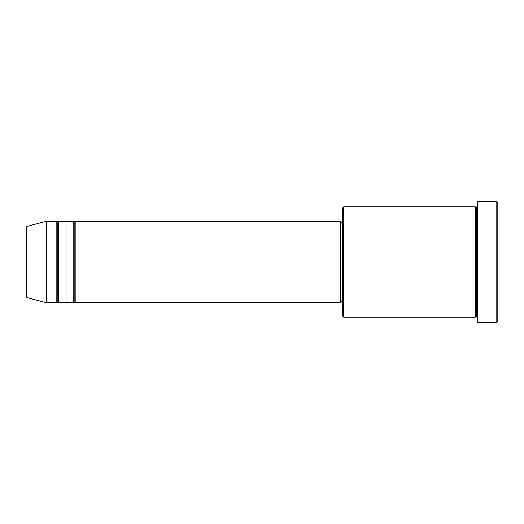 <?xml version="1.0" encoding="UTF-8"?>
<svg xmlns="http://www.w3.org/2000/svg" width="524" height="524" viewBox="0 0 524 524"><rect width="100%" height="100%" fill="white"/><g stroke="black" fill="none" stroke-linecap="round" stroke-linejoin="round"><path stroke-width="0.79" d="M26.2 262L26.2 296.577L26.2 262L26.2 296.577L26.96 297.567L26.96 262L26.96 297.567L26.96 262L26.2 262L26.2 227.423L26.2 262L46.616 262L26.96 262L26.96 226.434L26.96 262L26.96 226.434L26.2 227.423L26.2 262M477.384 317.125L476.362 316.103L475.34 317.125L475.34 206.875L475.34 262L476.362 262L476.362 207.897L476.362 262L476.362 207.897L476.362 262L477.384 262L477.384 322.227L477.384 201.773L477.384 262L496.778 262L496.778 322.227L496.778 262L497.8 262L497.8 202.795L497.8 321.205L497.8 262L343.665 262L343.665 317.125L343.665 262L340.6 262L340.6 302.833L340.6 262L75.201 262L75.201 221.167L75.201 262L74.179 262L74.179 222.189L74.179 262L73.157 262L73.157 221.167L73.157 262L67.033 262L67.033 221.167L67.033 262L66.011 262L66.011 222.189L66.011 262L64.989 262L64.989 221.167L64.989 262L58.865 262L58.865 221.167L58.865 262L57.843 262L57.843 222.189L57.843 262L56.821 262L56.821 221.167L56.821 262L46.616 262L46.616 302.833L46.616 262L56.821 262L56.821 221.167L46.616 221.167L46.616 262L46.616 221.167L26.96 226.434M75.201 302.833L74.179 301.811L73.157 302.833L73.157 262L74.179 262L74.179 222.189L74.179 301.811L74.179 262L74.179 301.811L74.179 262L75.201 262L75.201 302.833L340.6 302.833M67.033 302.833L66.011 301.811L64.989 302.833L64.989 262L66.011 262L66.011 222.189L66.011 301.811L66.011 262L66.011 301.811L66.011 262L67.033 262L67.033 302.833L73.157 302.833M58.865 302.833L57.843 301.811L56.821 302.833L56.821 262L57.843 262L57.843 222.189L57.843 301.811L57.843 262L57.843 301.811L57.843 262L58.865 262L58.865 302.833L64.989 302.833M56.821 221.167L57.843 222.189L58.865 221.167L58.865 262L64.989 262L64.989 221.167L66.011 222.189L67.033 221.167L67.033 262L73.157 262L73.157 221.167L74.179 222.189L75.201 221.167L75.201 262L340.6 262L340.6 221.167L340.6 262L342.644 262L342.644 316.103L342.644 207.897L342.644 262L475.34 262L475.34 206.875L343.665 206.875L343.665 262L343.665 206.875L342.644 207.897M496.778 262L496.778 201.773L496.778 262M475.34 262L475.34 317.125L475.34 262M476.362 262L476.362 316.103L476.362 262M56.821 262L56.821 302.833L56.821 262M58.865 262L58.865 302.833L58.865 262M64.989 262L64.989 302.833L64.989 262M67.033 262L67.033 302.833L67.033 262M73.157 262L73.157 302.833L73.157 262M75.201 262L75.201 302.833L75.201 262M475.34 317.125L343.665 317.125L342.644 316.103M477.384 322.227L496.778 322.227L497.8 321.205M475.34 206.875L476.362 207.897L477.384 206.875M342.644 301.811L340.6 301.811M56.821 302.833L46.616 302.833L26.96 297.567M64.989 221.167L58.865 221.167M497.8 202.795L496.778 201.773L477.384 201.773M342.644 222.189L340.6 222.189M340.6 221.167L75.201 221.167M73.157 221.167L67.033 221.167"/></g></svg>
